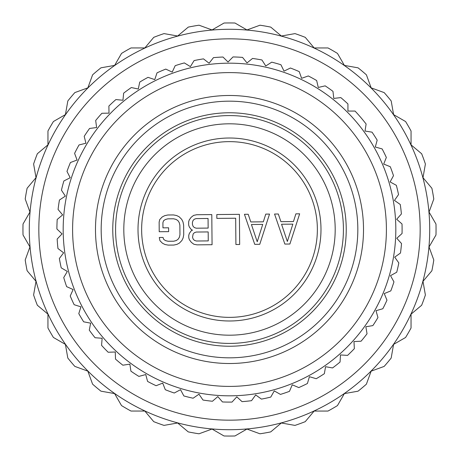 <?xml version="1.0" encoding="UTF-8"?>
<svg xmlns="http://www.w3.org/2000/svg" width="459" height="459" viewBox="0 0 459 459"><rect width="100%" height="100%" fill="white"/><g stroke="black" fill="none" stroke-linecap="round" stroke-linejoin="round"><path stroke-width="0.69" d="M229.489 420.169A190.669 190.669 0 0 0 420.169 229.511A190.669 190.669 0 0 0 229.511 38.831A190.669 190.669 0 0 0 38.831 229.489A190.669 190.669 0 0 0 229.489 420.169M229.483 429.71A200.21 200.21 0 0 0 429.71 229.517A200.21 200.21 0 0 0 229.517 29.29A200.21 200.21 0 0 0 29.29 229.483A200.21 200.21 0 0 0 229.483 429.71M259.96 433.789A206.55 206.55 0 0 0 270.718 431.896L281.333 422.991L294.971 425.401A206.55 206.55 0 0 0 305.241 421.66L314.145 411.052L327.996 411.052A206.55 206.55 0 0 0 337.457 405.59L344.382 393.598L358.026 391.194A206.55 206.55 0 0 0 366.397 384.172L371.136 371.153L384.149 366.42A206.55 206.55 0 0 0 391.171 358.049L393.581 344.405L405.572 337.485A206.55 206.55 0 0 0 411.04 328.019L411.04 314.168L421.649 305.269A206.55 206.55 0 0 0 425.39 294.999L422.986 281.361L431.89 270.753A206.55 206.55 0 0 0 433.789 259.989L429.05 246.971L435.975 234.979A206.55 206.55 0 0 0 435.975 224.049L429.056 212.058L433.789 199.04A206.55 206.55 0 0 0 431.896 188.282L422.991 177.667L425.401 164.029A206.55 206.55 0 0 0 421.66 153.759L411.052 144.855L411.052 131.004A206.55 206.55 0 0 0 405.59 121.543L393.598 114.618L391.194 100.974A206.55 206.55 0 0 0 384.172 92.603L371.153 87.864L366.42 74.851A206.55 206.55 0 0 0 358.049 67.829L344.405 65.419L337.485 53.428A206.55 206.55 0 0 0 328.019 47.96L314.168 47.96L305.269 37.351A206.55 206.55 0 0 0 294.999 33.61L281.361 36.014L270.753 27.11A206.55 206.55 0 0 0 259.989 25.211L246.971 29.95L234.979 23.025A206.55 206.55 0 0 0 224.049 23.025L212.058 29.944L199.04 25.211A206.55 206.55 0 0 0 188.282 27.104L177.667 36.009L164.029 33.599A206.55 206.55 0 0 0 153.759 37.34L144.855 47.948L131.004 47.948A206.55 206.55 0 0 0 121.543 53.41L114.618 65.402L100.974 67.806A206.55 206.55 0 0 0 92.603 74.828L87.864 87.847L74.851 92.58A206.55 206.55 0 0 0 67.829 100.951L65.419 114.595L53.428 121.515A206.55 206.55 0 0 0 47.96 130.981L47.96 144.832L37.351 153.731A206.55 206.55 0 0 0 33.61 164.001L36.014 177.639L27.11 188.247A206.55 206.55 0 0 0 25.211 199.011L29.95 212.029L23.025 224.021A206.55 206.55 0 0 0 23.025 234.951L29.944 246.942L25.211 259.96A206.55 206.55 0 0 0 27.104 270.718L36.009 281.333L33.599 294.971A206.55 206.55 0 0 0 37.34 305.241L47.948 314.145L47.948 327.996A206.55 206.55 0 0 0 53.41 337.457L65.402 344.382L67.806 358.026A206.55 206.55 0 0 0 74.828 366.397L87.847 371.136L92.58 384.149A206.55 206.55 0 0 0 100.951 391.171L114.595 393.581L121.515 405.572A206.55 206.55 0 0 0 130.981 411.04L144.832 411.04L153.731 421.649A206.55 206.55 0 0 0 164.001 425.39L177.639 422.986L188.247 431.89A206.55 206.55 0 0 0 199.011 433.789L212.029 429.05L224.021 435.975A206.55 206.55 0 0 0 234.951 435.975L246.942 429.056L259.96 433.789M215.776 429.24L210.727 428.826M49.67 141.487L47.501 146.065M63.382 117.745L63.921 116.947M64.053 116.758L66.262 113.58M70.422 107.934L71.518 106.511M243.195 429.24L248.244 428.832M255.215 428.052L256.994 427.817M395.635 117.768L392.755 113.602M388.595 107.957L387.499 106.534M409.342 141.515L409.761 142.382M409.864 142.588L411.511 146.094M217.818 396.593L222.472 401.952A172.595 172.595 0 0 0 232.007 402.078L236.804 396.84L242.042 401.642A172.595 172.595 0 0 0 251.532 400.684L255.703 394.941L261.446 399.112A172.595 172.595 0 0 0 270.764 397.092L274.264 390.907L280.443 394.407A172.595 172.595 0 0 0 289.474 391.343L292.245 384.803L298.786 387.58A172.595 172.595 0 0 0 307.41 383.512L309.423 376.701L316.234 378.721A172.595 172.595 0 0 0 324.341 373.701L325.574 366.707L332.568 367.94A172.595 172.595 0 0 0 340.056 362.036L340.492 354.95L347.578 355.386A172.595 172.595 0 0 0 354.348 348.674L353.981 341.582L361.067 341.209A172.595 172.595 0 0 0 367.039 333.773L365.863 326.768L372.869 325.597A172.595 172.595 0 0 0 377.958 317.53L376.001 310.709L382.823 308.746A172.595 172.595 0 0 0 386.971 300.163L384.252 293.599L390.81 290.886A172.595 172.595 0 0 0 393.954 281.878L390.511 275.67L396.725 272.227A172.595 172.595 0 0 0 398.825 262.927L394.706 257.143L400.483 253.024A172.595 172.595 0 0 0 401.522 243.545L396.771 238.267L402.05 233.516A172.595 172.595 0 0 0 402.009 223.981L396.691 219.276L401.396 213.957A172.595 172.595 0 0 0 400.271 204.484L394.459 200.411L398.532 194.599A172.595 172.595 0 0 0 396.346 185.316L390.104 181.925L393.495 175.688A172.595 172.595 0 0 0 390.27 166.715L383.684 164.052L386.346 157.466A172.595 172.595 0 0 0 382.129 148.917L375.284 147.018L377.183 140.179A172.595 172.595 0 0 0 372.025 132.158L365.014 131.044L366.121 124.033A172.595 172.595 0 0 0 355.042 111.061L347.939 111.061L347.939 103.958A172.595 172.595 0 0 0 340.825 97.606L333.773 98.41L332.97 91.358A172.595 172.595 0 0 0 325.179 85.856L318.265 87.451L316.664 80.532A172.595 172.595 0 0 0 308.305 75.947L301.609 78.317L299.239 71.621A172.595 172.595 0 0 0 290.415 68.012L284.035 71.122L280.919 64.742A172.595 172.595 0 0 0 271.745 62.154L265.755 65.97L261.94 59.98A172.595 172.595 0 0 0 252.525 58.448L247.011 62.917L242.541 57.398A172.595 172.595 0 0 0 233.017 56.939L228.037 62.005L222.976 57.025A172.595 172.595 0 0 0 213.458 57.65L209.086 63.244L203.492 58.872A172.595 172.595 0 0 0 194.105 60.571L190.399 66.624L184.346 62.917A172.595 172.595 0 0 0 175.212 65.666L172.211 72.097L165.774 69.097A172.595 172.595 0 0 0 157.012 72.861L154.763 79.596L148.028 77.342A172.595 172.595 0 0 0 139.748 82.075L138.274 89.023L131.326 87.543A172.595 172.595 0 0 0 123.637 93.183L122.955 100.251L115.886 99.569A172.595 172.595 0 0 0 108.886 106.046L109.007 113.143L101.909 113.27A172.595 172.595 0 0 0 95.684 120.493L96.614 127.533L89.574 128.457A172.595 172.595 0 0 0 84.204 136.34L85.925 143.231L79.034 144.946A172.595 172.595 0 0 0 74.593 153.386L77.078 160.036L70.428 162.526A172.595 172.595 0 0 0 66.974 171.414L70.198 177.736L63.87 180.961A172.595 172.595 0 0 0 61.443 190.187L65.362 196.108L59.44 200.026A172.595 172.595 0 0 0 58.069 209.465L62.636 214.904L57.197 219.465A172.595 172.595 0 0 0 56.905 228.995L62.057 233.883L57.168 239.036A172.595 172.595 0 0 0 57.96 248.537L63.629 252.811L59.354 258.48A172.595 172.595 0 0 0 61.213 267.838L67.335 271.441L63.732 277.557A172.595 172.595 0 0 0 66.635 286.64L73.124 289.526L70.233 296.015A172.595 172.595 0 0 0 74.151 304.707L80.922 306.841L78.787 313.617A172.595 172.595 0 0 0 83.664 321.811L90.635 323.165L89.281 330.136A172.595 172.595 0 0 0 95.053 337.726L102.133 338.283L101.571 345.363A172.595 172.595 0 0 0 108.169 352.248L115.266 352.001L115.513 359.099A172.595 172.595 0 0 0 122.846 365.198L129.868 364.148L130.918 371.17A172.595 172.595 0 0 0 138.888 376.397L145.75 374.561L147.586 381.418A172.595 172.595 0 0 0 156.1 385.709L162.71 383.11L165.309 389.714A172.595 172.595 0 0 0 174.259 393.019L180.525 389.685L183.858 395.951A172.595 172.595 0 0 0 193.124 398.217L198.976 394.195L202.998 400.047A172.595 172.595 0 0 0 212.454 401.252L217.818 396.593M229.5 395.819A166.319 166.319 0 0 1 63.181 229.5A166.319 166.319 0 0 1 229.5 63.181A166.319 166.319 0 0 1 395.819 229.5A166.319 166.319 0 0 1 229.5 395.819M229.5 386.403A156.903 156.903 0 0 1 72.597 229.5A156.903 156.903 0 0 1 229.5 72.597A156.903 156.903 0 0 1 386.403 229.5A156.903 156.903 0 0 1 229.5 386.403M229.5 343.418A113.918 113.918 0 0 0 343.418 229.5A113.918 113.918 0 0 0 229.5 115.582A113.918 113.918 0 0 0 115.582 229.5A113.918 113.918 0 0 0 229.5 343.418M229.5 335.19A105.69 105.69 0 0 0 335.19 229.5A105.69 105.69 0 0 0 229.5 123.81A105.69 105.69 0 0 0 123.81 229.5A105.69 105.69 0 0 0 229.5 335.19M229.5 320.99A91.49 91.49 0 0 1 138.01 229.5A91.49 91.49 0 0 1 229.5 138.01A91.49 91.49 0 0 1 320.99 229.5A91.49 91.49 0 0 1 229.5 320.99M229.5 317.364A87.864 87.864 0 0 1 141.636 229.5A87.864 87.864 0 0 1 229.5 141.636A87.864 87.864 0 0 1 317.364 229.5A87.864 87.864 0 0 1 229.5 317.364M284.861 244.073L289.881 244.027L299.658 213.814L295.889 213.848L293.45 221.559L280.897 221.674L278.32 214.003L274.551 214.037L284.861 244.073M287.351 241.486L281.551 224.233L292.842 224.13L287.351 241.486M254.739 244.337L259.76 244.297L269.531 214.083L265.767 214.112L263.323 221.829L250.775 221.938L248.193 214.273L244.429 214.301L254.739 244.337M257.224 241.755L251.423 224.497L262.72 224.399L257.224 241.755M239.673 244.475L239.409 214.347L216.814 214.548L216.849 218.392L235.674 218.226L235.909 244.509L239.673 244.475M192.476 230.148L191.225 230.802L189.366 233.384L188.752 235.312L188.775 237.877L189.424 239.793L191.328 242.341L193.853 244.24L196.997 244.854L212.064 244.716L211.794 214.594L196.733 214.726L193.6 215.397L191.105 217.342L189.246 219.924L188.638 221.852L188.666 225.053L189.309 226.97L191.214 229.517L192.476 230.148M208.26 240.906L196.337 241.009L194.45 240.39L193.182 239.116L192.539 237.2L193.136 233.987L194.381 232.696L196.257 232.036L208.179 231.933L208.26 240.906M192.424 224.382L192.407 222.46L193.015 220.532L194.26 219.236L196.136 218.582L208.065 218.473L208.145 228.089L196.222 228.192L194.335 227.566L193.067 226.298L192.424 224.382M159.135 222.11L159.221 231.726L168.637 231.646L168.602 227.796L162.956 227.848L162.911 222.718L163.519 220.79L165.389 219.494L167.896 218.828L173.542 218.777L176.061 219.396L177.954 220.664L179.228 222.575L179.876 225.134L179.962 234.75L179.36 237.314L178.121 239.248L176.25 240.55L173.743 241.21L168.097 241.262L165.579 240.642L163.685 239.38L163.043 237.464L159.273 237.492L159.933 240.694L162.463 243.236L164.988 244.498L168.132 245.106L173.777 245.06L176.91 244.389L179.412 243.086L181.896 240.499L183.13 237.923L183.726 234.715L183.64 225.099L182.986 221.898L181.707 219.35L179.176 216.809L176.652 215.546L173.508 214.932L167.862 214.984L164.729 215.655L162.228 216.958L159.743 219.545L159.135 222.11M229.5 95.489A134.011 134.011 0 0 1 363.511 229.5A134.011 134.011 0 0 1 229.5 363.511A134.011 134.011 0 0 1 95.489 229.5A134.011 134.011 0 0 1 229.5 95.489M229.5 101.175A128.325 128.325 0 0 1 357.825 229.5A128.325 128.325 0 0 1 229.5 357.825A128.325 128.325 0 0 1 101.175 229.5A128.325 128.325 0 0 1 229.5 101.175M229.5 112.765A116.735 116.735 0 0 1 346.235 229.5A116.735 116.735 0 0 1 229.5 346.235A116.735 116.735 0 0 1 112.765 229.5A116.735 116.735 0 0 1 229.5 112.765"/></g></svg>
